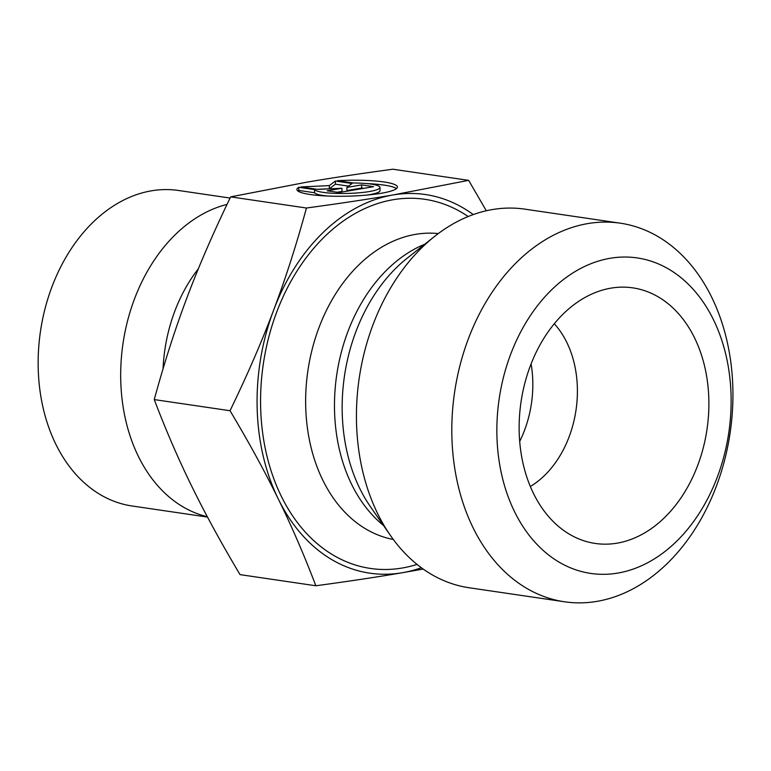 <?xml version="1.0" encoding="UTF-8"?>
<svg xmlns="http://www.w3.org/2000/svg" width="771" height="771" viewBox="0 0 771 771"><rect width="100%" height="100%" fill="white"/><g stroke="black" fill="none" stroke-linecap="round" stroke-linejoin="round"><path stroke-width="1.16" d="M298.753 187.286L314.51 189.599A32.845 5.195 -1.4 0 0 349.003 193.386A32.845 5.195 -1.4 0 0 379.987 187.43A32.845 5.195 -1.4 0 0 353.263 182.987L337.505 180.674A50.269 7.951 178.6 0 1 397.402 186.996A50.269 7.951 178.6 0 1 347.355 196.191A50.269 7.951 178.6 0 1 296.902 189.493A50.269 7.951 178.6 0 1 298.753 187.286L298.83 190.427A50.269 7.951 -1.4 0 0 297.934 191.044M396.448 188.596A50.269 7.951 -1.4 0 0 366.582 183.585M379.987 187.43L380.064 190.572A32.845 5.195 178.6 0 1 366.871 195.082M327.8 196.056A32.845 5.195 178.6 0 1 314.587 192.75L298.83 190.427M314.51 189.599L314.587 192.75M363.681 188.346L361.695 188.047L346.94 190.562L346.863 187.42L361.618 184.905L373.559 186.659L339.105 192.528L327.174 190.774L341.929 188.259L317.613 189.377L300.902 186.919L329.275 185.618L335.356 181.04L352.068 183.498L346.863 187.42M361.618 184.905L361.695 188.047M348.579 186.119L335.433 184.192L329.352 188.77L317.257 189.319M335.356 181.04L335.433 184.192M329.275 185.618L329.352 188.77M341.929 188.259L342.006 191.41L337.129 192.239M230.654 196.875L306.444 208.016C339.086 203.602 367.921 199.255 392.931 194.976L468.652 180.356L392.863 169.215C360.25 173.62 331.453 177.966 306.463 182.235L230.654 196.875C213.355 232.601 198.831 266.12 187.064 297.433C175.229 328.735 164.29 362.784 154.248 399.58C165.967 430.363 178.477 459.275 191.767 486.308C204.98 513.341 221.075 542.784 240.051 574.626L315.84 585.767C304.121 554.985 291.611 526.073 278.321 499.039A191.343 139.252 98.4 0 0 402.25 572.747C377.25 577.016 348.453 581.353 315.84 585.767M423.183 569.046L402.25 572.747M468.652 180.356L486.308 210.772M227.04 204.402A159.452 116.045 98.4 0 0 121.114 361.474A159.452 116.045 98.4 0 0 207.303 516.715M207.495 517.071L132.092 505.988A159.452 116.045 -81.6 0 1 38.55 349.735A159.452 116.045 -81.6 0 1 151.424 190.822A159.452 116.045 -81.6 0 1 178.467 190.476L230.086 198.06M402.327 572.728A191.343 139.252 98.4 0 0 421.361 567.726M230.037 410.721C247.337 374.995 261.861 341.466 273.628 310.154A191.343 139.252 98.4 0 0 278.321 499.039C265.108 472.006 249.014 442.564 230.037 410.721L154.248 399.58M473.269 214.579A191.343 139.252 98.4 0 0 392.931 194.976A191.343 139.252 98.4 0 0 273.628 310.154C285.463 278.851 296.401 244.812 306.444 208.016M530.352 486.491A95.671 69.631 98.4 0 0 554.272 323.743M610.902 288.152A129.162 93.995 -81.6 0 1 611.336 288.084A129.162 93.995 -81.6 0 1 708.848 399.86A129.162 93.995 -81.6 0 1 617.137 543.16A129.162 93.995 -81.6 0 1 574.742 537.069A129.162 93.995 -81.6 0 1 520.974 402.279A129.162 93.995 -81.6 0 1 610.902 288.152M519.702 441.378A95.671 69.631 98.4 0 0 531.094 363.883M564.555 601.785L469.163 587.762A191.343 139.252 -81.6 0 1 390.589 535.672A191.343 139.252 -81.6 0 1 434.574 236.427A191.343 139.252 -81.6 0 1 524.82 209.143L620.202 223.166A191.343 139.252 98.4 0 0 454.601 392.227A191.343 139.252 98.4 0 0 564.555 601.785A191.343 139.252 98.4 0 0 596.995 601.37A191.343 139.252 98.4 0 0 732.45 410.664A191.343 139.252 98.4 0 0 620.202 223.166M617.87 573.065A159.452 116.045 -81.6 0 1 510.71 354.159A159.452 116.045 -81.6 0 1 713.474 319.743A159.452 116.045 -81.6 0 1 617.87 573.065M198.359 268.78A137.363 99.97 98.4 0 0 163.057 368.798M468.161 216.526A186.563 135.773 98.4 0 0 264.983 354.062A186.563 135.773 98.4 0 0 402.134 568.025A186.563 135.773 98.4 0 0 417.034 564.391M390.589 535.672L370.533 506.836A158.942 115.679 -81.6 0 1 407.059 258.266L434.574 236.427M424.754 244.224A154.672 112.566 98.4 0 0 336.725 374.899A154.672 112.566 98.4 0 0 383.428 525.379M393.326 539.478A154.672 112.566 -81.6 0 1 307.899 370.668A154.672 112.566 -81.6 0 1 438.285 233.574"/></g></svg>
